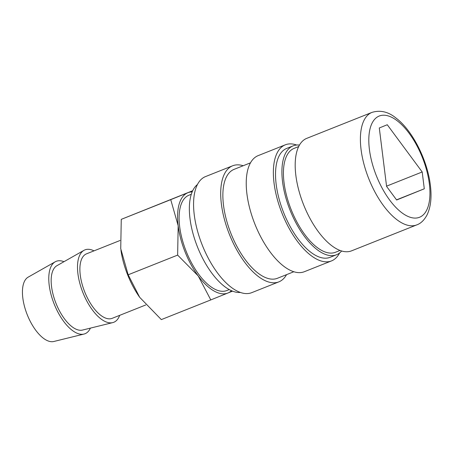<?xml version="1.0" encoding="UTF-8"?>
<svg xmlns="http://www.w3.org/2000/svg" width="453" height="453" viewBox="0 0 453 453"><rect width="100%" height="100%" fill="white"/><g stroke="black" fill="none" stroke-linecap="round" stroke-linejoin="round"><path stroke-width="0.68" d="M298.686 146.551L294.116 148.369A55.912 25.402 68.3 0 0 286.67 196.019A55.912 25.402 68.3 0 0 320.996 250.05A55.912 25.402 68.3 0 0 335.48 252.264L340.044 250.447M335.871 248.448A60.543 27.503 -111.7 0 1 298.703 189.943A60.543 27.503 -111.7 0 1 306.772 138.352L371.975 112.395A60.543 27.503 -111.7 0 0 361.058 149.473A60.543 27.503 -111.7 0 0 401.075 222.491A60.543 27.503 -111.7 0 0 416.76 224.892L351.551 250.849A60.543 27.503 -111.7 0 1 335.871 248.448M231.494 290.707A53.986 24.524 -111.7 0 1 227.904 293.012A53.986 24.524 -111.7 0 1 213.856 290.9A53.986 24.524 -111.7 0 1 198.204 275.922L210.792 299.92L161.325 319.608L139.677 297.298L128.171 274.795L120.73 248.657L121.262 219.348L192.695 190.724M192.661 190.792L187.848 192.746A53.986 24.524 -111.7 0 1 192.163 191.908M229.235 289.58L226.845 290.532A51.285 23.296 -111.7 0 1 213.561 288.499A51.285 23.296 -111.7 0 1 182.078 238.935A51.285 23.296 -111.7 0 1 188.907 195.232L191.296 194.28M90.402 328.119A38.964 17.701 -111.7 0 1 83.992 334.059A38.964 17.701 -111.7 0 1 74.955 332.174A38.964 17.701 -111.7 0 1 51.348 295.667A38.964 17.701 -111.7 0 1 55.221 261.794A38.964 17.701 -111.7 0 1 63.958 261.698M83.992 334.059L53.805 341.494A34.705 15.764 -111.7 0 1 45.753 339.818A34.705 15.764 -111.7 0 1 24.728 307.304A34.705 15.764 -111.7 0 1 28.182 277.134L55.221 261.794M119.677 315.345A38.964 17.701 -111.7 0 1 112.712 322.621A38.964 17.701 -111.7 0 1 103.675 320.741A38.964 17.701 -111.7 0 1 80.073 284.235A38.964 17.701 -111.7 0 1 83.947 250.356A38.964 17.701 -111.7 0 1 94.003 250.86M112.712 322.621L82.531 330.061A34.705 15.764 -111.7 0 1 74.479 328.385A34.705 15.764 -111.7 0 1 53.454 295.871A34.705 15.764 -111.7 0 1 56.908 265.701L83.947 250.356M145.758 304.965L112.197 318.323A34.705 15.764 -111.7 0 1 103.205 316.947A34.705 15.764 -111.7 0 1 81.902 283.414A34.705 15.764 -111.7 0 1 86.523 253.833L120.085 240.475M240.401 292.451A58.613 26.625 -111.7 0 1 228.731 289.297A58.613 26.625 -111.7 0 1 193.805 236.381A58.613 26.625 -111.7 0 1 197.434 184.524M286.551 274.648A62.469 28.38 -111.7 0 1 278.855 281.862A62.469 28.38 -111.7 0 1 262.672 279.388A62.469 28.38 -111.7 0 1 224.326 219.02A62.469 28.38 -111.7 0 1 232.649 165.781A62.469 28.38 -111.7 0 1 243.193 165.736M278.855 281.862L251.726 292.661A62.469 28.38 -111.7 0 1 235.543 290.186A62.469 28.38 -111.7 0 1 197.197 229.818A62.469 28.38 -111.7 0 1 205.52 176.585L232.649 165.781M293.844 271.743L277.429 278.278A58.613 26.625 -111.7 0 1 262.247 275.956A58.613 26.625 -111.7 0 1 226.268 219.314A58.613 26.625 -111.7 0 1 234.076 169.365L250.486 162.831M339.603 252.955A62.469 28.38 -111.7 0 1 331.522 260.9A62.469 28.38 -111.7 0 1 315.339 258.425A62.469 28.38 -111.7 0 1 276.987 198.057A62.469 28.38 -111.7 0 1 285.311 144.818A62.469 28.38 -111.7 0 1 296.641 145.028M331.522 260.9L304.393 271.698A62.469 28.38 -111.7 0 1 288.204 269.224A62.469 28.38 -111.7 0 1 249.858 208.856A62.469 28.38 -111.7 0 1 258.182 155.617L285.311 144.818M341.636 250.985A58.613 26.625 -111.7 0 1 336.477 254.773A58.613 26.625 -111.7 0 1 321.29 252.451A58.613 26.625 -111.7 0 1 285.311 195.809A58.613 26.625 -111.7 0 1 293.119 145.86A58.613 26.625 -111.7 0 1 299.473 145.062M336.477 254.773L330.095 257.315A58.613 26.625 -111.7 0 1 314.909 254.994A58.613 26.625 -111.7 0 1 278.929 198.352A58.613 26.625 -111.7 0 1 286.738 148.403L293.119 145.86M424.291 188.793L396.635 200L386.579 186.398L379.297 127.973L387.264 124.745L422.196 171.97L424.291 188.793L396.528 199.847M386.545 186.16L422.196 171.97M210.792 299.92L232.525 291.137M187.848 192.746L170.736 199.654L178.176 225.787A53.986 24.524 -111.7 0 1 187.848 192.746M178.176 225.787L177.638 255.101L198.204 275.922A53.986 24.524 -111.7 0 1 178.176 225.787M139.677 297.298L139.666 297.287A53.986 24.524 -111.7 0 1 139.666 297.287A53.986 24.524 -111.7 0 1 120.94 250.237A53.986 24.524 -111.7 0 1 120.94 250.232L120.94 250.226M170.736 199.654L121.262 219.348M177.638 255.101L128.171 274.795M429.353 183.895A54.485 24.751 -111.7 0 1 405.412 215.113A54.485 24.751 -111.7 0 1 369.405 149.394A54.485 24.751 -111.7 0 1 393.34 118.182A54.485 24.751 -111.7 0 1 429.353 183.895M371.975 112.395C380.339 109.847 388.385 111.761 396.115 118.142C412.496 130.47 427.439 160.175 430.35 185.141C431.885 197.208 430.775 207.163 427.009 214.994C424.195 220.192 420.775 223.493 416.76 224.892"/></g></svg>
